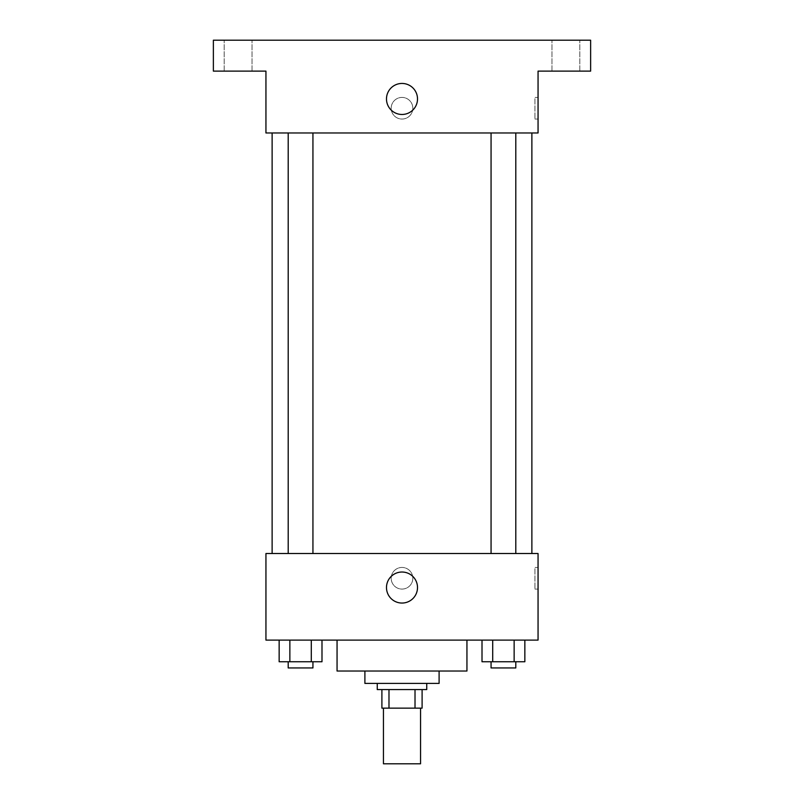 <?xml version="1.0" encoding="UTF-8"?>
<svg xmlns="http://www.w3.org/2000/svg" width="804" height="804" viewBox="0 0 804 804"><rect width="100%" height="100%" fill="white"/><g stroke="black" fill="none" stroke-linecap="round" stroke-linejoin="round"><path stroke-width="0.6" stroke-dasharray="4.02 3.01" d="M420.552 763.8L383.448 763.8M420.552 708.143L383.448 708.143L420.552 708.143M388.985 708.143L381.9 708.143L381.9 689.581L388.985 689.581L388.985 708.143L422.1 708.143M415.015 689.581L388.985 689.581L415.015 689.581L415.015 708.143M388.985 689.581L381.9 689.581M377.257 689.581L426.743 689.581M364.895 683.4L439.105 683.4M337.057 671.028L466.943 671.028M402 640.105L337.057 640.105L402 640.105M279.149 640.105L279.149 661.752L289.862 661.752L279.149 661.752L289.862 661.752L289.862 640.105L311.289 640.105L279.149 640.105L321.992 640.105L289.862 640.105L289.862 661.752L321.992 661.752L311.289 661.752L321.992 661.752L321.992 640.105L311.289 640.105L321.992 640.105L311.289 640.105L311.289 661.752L289.862 661.752L311.289 661.752L311.289 640.105L321.992 640.105L289.862 640.105L321.992 640.105M265.943 640.105L538.057 640.105L538.057 553.524L265.943 553.524L265.943 640.105M482.008 640.105L482.008 661.752L492.711 661.752L482.008 661.752L492.711 661.752L492.711 640.105L514.138 640.105L482.008 640.105L524.851 640.105L492.711 640.105L492.711 661.752L524.851 661.752L514.138 661.752L524.851 661.752L524.851 640.105L514.138 640.105L524.851 640.105L514.138 640.105L514.138 661.752L492.711 661.752L514.138 661.752L514.138 640.105L524.851 640.105L492.711 640.105L524.851 640.105M412.824 578.257A10.824 10.824 0 0 0 396.593 568.89A10.824 10.824 0 0 0 396.593 587.634A10.824 10.824 0 0 0 412.824 578.257A10.824 10.824 0 0 0 396.593 568.89A10.824 10.824 0 0 0 396.593 587.634A10.824 10.824 0 0 0 412.824 578.257M531.876 553.524L272.124 553.524L531.876 553.524M312.937 553.524L288.204 553.524L312.937 553.524L288.204 553.524L312.937 553.524L312.937 132.972L288.204 132.972L312.937 132.972M515.796 553.524L491.063 553.524L515.796 553.524L491.063 553.524L515.796 553.524L515.796 132.972L491.063 132.972L515.796 132.972M265.943 589.081L265.943 567.443L265.943 589.081M538.057 567.443L538.057 589.081L538.057 567.443L534.941 567.443L534.941 589.081L534.941 567.443M417.507 587.543A15.507 15.507 0 0 1 394.241 600.97A15.507 15.507 0 0 1 394.241 574.106A15.507 15.507 0 0 1 417.507 587.543M531.876 132.972L272.124 132.972L531.876 132.972M265.943 132.972L538.057 132.972L538.057 71.124L590.628 71.124L590.628 40.2L213.372 40.2L213.372 71.124L265.943 71.124L265.943 132.972M412.824 108.228A10.824 10.824 0 0 0 396.593 98.862A10.824 10.824 0 0 0 396.593 117.605A10.824 10.824 0 0 0 412.824 108.228A10.824 10.824 0 0 0 396.593 98.862A10.824 10.824 0 0 0 396.593 117.605A10.824 10.824 0 0 0 412.824 108.228M265.943 119.052L265.943 97.405L265.943 119.052M538.057 97.405L538.057 119.052L538.057 97.405L534.941 97.405L534.941 119.052L534.941 97.405M417.507 98.952A15.507 15.507 0 0 1 394.241 112.389A15.507 15.507 0 0 1 394.241 85.525A15.507 15.507 0 0 1 417.507 98.952M238.105 71.124L252.024 71.124L238.105 71.124M565.895 71.124L551.976 71.124L565.895 71.124M238.105 40.2L252.024 40.2L238.105 40.2M565.895 40.2L551.976 40.2L565.895 40.2M515.796 661.752L491.063 661.752L515.796 661.752L491.063 661.752L515.796 661.752L515.796 667.943L491.063 667.943L515.796 667.943L491.063 667.943L491.063 661.752M312.937 661.752L288.204 661.752L312.937 661.752L288.204 661.752L312.937 661.752L312.937 667.943L288.204 667.943L312.937 667.943L288.204 667.943L288.204 661.752M514.138 640.105L514.138 661.752M492.711 640.105L492.711 661.752M311.289 640.105L311.289 661.752M289.862 640.105L289.862 661.752M534.941 589.081L538.057 589.081M288.204 132.972L288.204 553.524M491.063 132.972L491.063 553.524M534.941 119.052L538.057 119.052M252.024 71.124L252.024 40.2L252.024 71.124M224.195 71.124L224.195 40.2L224.195 71.124M579.805 71.124L579.805 40.2L579.805 71.124M551.976 71.124L551.976 40.2L551.976 71.124"/><path stroke-width="1.21" d="M383.448 708.143L383.448 763.8L420.552 763.8L420.552 708.143M415.015 689.581L415.015 708.143L381.9 708.143L381.9 689.581M415.015 708.143L422.1 708.143L422.1 689.581L422.1 708.143M426.743 683.4L426.743 689.581L377.257 689.581L377.257 683.4M388.985 689.581L388.985 708.143M439.105 671.028L439.105 683.4L364.895 683.4L364.895 671.028M466.943 640.105L466.943 671.028L337.057 671.028L337.057 640.105M538.057 640.105L265.943 640.105L265.943 553.524L538.057 553.524L538.057 640.105M417.507 587.543A15.507 15.507 0 0 1 394.241 600.97A15.507 15.507 0 0 1 394.241 574.106A15.507 15.507 0 0 1 417.507 587.543M531.876 132.972L531.876 553.524M491.063 553.524L491.063 132.972M312.937 132.972L312.937 553.524M538.057 132.972L265.943 132.972L265.943 71.124L213.372 71.124L213.372 40.2L590.628 40.2L590.628 71.124L538.057 71.124L538.057 132.972M417.507 98.952A15.507 15.507 0 0 1 394.241 112.389A15.507 15.507 0 0 1 394.241 85.525A15.507 15.507 0 0 1 417.507 98.952M524.851 640.105L524.851 661.752L482.008 661.752L482.008 640.105M514.138 640.105L514.138 661.752M492.711 640.105L492.711 661.752M515.796 661.752L515.796 667.943L491.063 667.943L491.063 661.752M321.992 640.105L321.992 661.752L279.149 661.752L279.149 640.105M311.289 640.105L311.289 661.752M289.862 640.105L289.862 661.752M312.937 661.752L312.937 667.943L288.204 667.943L288.204 661.752M272.124 132.972L272.124 553.524M515.796 553.524L515.796 132.972M288.204 132.972L288.204 553.524"/></g></svg>
